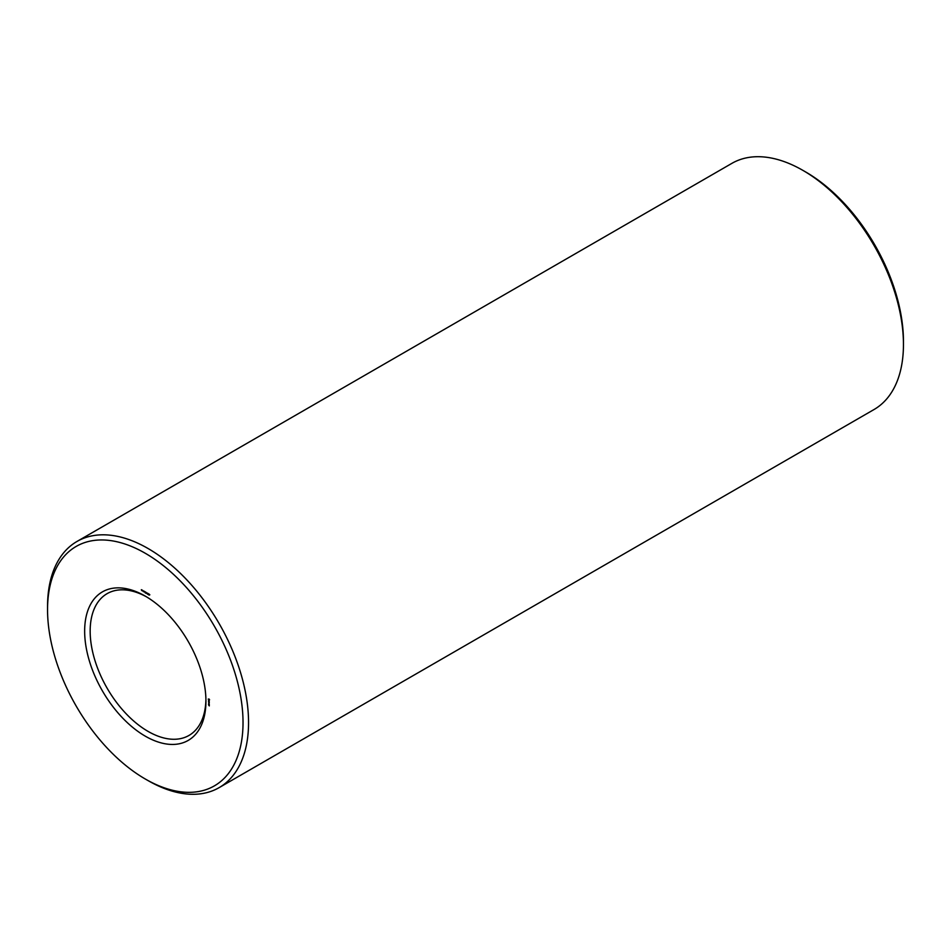 <?xml version="1.0" encoding="UTF-8"?>
<svg xmlns="http://www.w3.org/2000/svg" width="951" height="951" viewBox="0 0 951 951"><rect width="100%" height="100%" fill="white"/><g stroke="black" fill="none" stroke-linecap="round" stroke-linejoin="round"><path stroke-width="1.43" d="M145.289 779.012L148.047 780.593A142.127 82.059 -120 0 0 219.11 787.642L874.017 409.536A142.127 82.059 -120 0 0 903.45 344.464L903.45 341.29A138.228 79.801 -120 0 0 805.711 171.988L802.953 170.407A142.127 82.059 -120 0 0 731.89 163.358L76.983 541.464A142.127 82.059 -120 0 0 47.55 606.536L47.55 609.71A138.228 79.801 -120 0 0 145.289 779.012A138.228 79.801 -120 0 0 243.028 722.57A138.228 79.801 -120 0 0 145.289 553.28A138.228 79.801 -120 0 0 47.55 609.71M903.45 344.464A142.127 82.059 -120 0 0 802.953 170.407L805.711 171.988M146.692 596.943A81.869 47.265 -120 0 0 107.118 593.65A81.869 47.265 -120 0 0 107.118 688.179A81.869 47.265 -120 0 0 188.976 735.444A81.869 47.265 -120 0 0 205.915 699.532M219.11 787.642A142.127 82.059 -120 0 0 240.9 673.748A142.127 82.059 -120 0 0 148.047 548.501A142.127 82.059 -120 0 0 76.983 541.464M145.289 596.122L145.289 596.122A85.768 49.511 -120 0 0 84.651 631.131A85.768 49.511 -120 0 0 145.289 736.169A85.768 49.511 -120 0 0 205.939 701.16A85.768 49.511 -120 0 0 145.289 596.122L145.289 596.122M209.303 705.904L208.59 704.964L209.303 705.904M209.303 705.119L208.59 704.655L209.256 705.143M209.303 704.869L208.542 703.954L209.303 704.869M209.279 704.037L208.733 703.371L209.279 704.037M209.303 702.646L208.59 702.183L209.303 702.646M209.22 701.79L208.542 701.695L209.256 702.444L209.22 701.79M209.196 701.006L208.542 700.851L209.196 701.006M209.565 699.77L208.281 699.033L208.923 700.471L209.565 699.77M149.83 594.827L149.343 594.327L149.236 595.124L149.224 594.197L149.83 594.827M148.95 593.983L148.95 595.017L148.285 594.339L148.95 593.983M148.142 593.519L148.142 594.541L147.548 593.376L147.429 594.137L147.429 593.115L148.023 594.28L148.142 593.519M146.858 593.115L146.383 592.616L146.276 593.424L146.264 592.485L146.858 593.115M145.99 592.283L145.99 593.305L145.325 592.628L145.99 592.283M145.158 591.795L145.158 592.83L144.421 591.391L145.158 591.795M143.886 591.831L143.316 591.237L143.898 591.748M142.638 590.345L143.161 591.51L142.638 590.345M142.495 590.702L142.02 590.048L142.519 590.654M141.806 590.642L141.307 589.739L141.83 590.559M208.424 699.734L209.101 699.033M208.685 699.27L209.517 699.722M143.708 590.951L143.756 591.772L143.494 591.011M141.64 589.751L141.687 590.583L141.414 589.81"/></g></svg>
